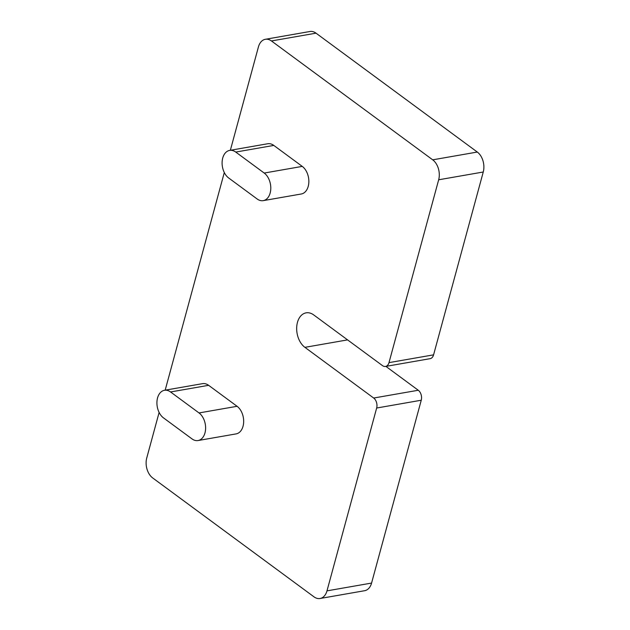 <?xml version="1.0" encoding="UTF-8"?>
<svg xmlns="http://www.w3.org/2000/svg" width="630" height="630" viewBox="0 0 630 630"><rect width="100%" height="100%" fill="white"/><g stroke="black" fill="none" stroke-linecap="round" stroke-linejoin="round"><path stroke-width="0.94" d="M198.048 440.543L236.108 433.897A14.852 9.938 -99.9 0 0 243.66 422.029A14.852 9.938 -99.9 0 0 237.077 406.295L208.617 385.316A14.852 9.938 -99.9 0 0 202.545 383.654L164.477 390.293A14.852 9.938 -99.9 0 0 156.925 402.161A14.852 9.938 -99.9 0 0 163.509 417.895L191.969 438.874A14.852 9.938 -99.9 0 0 198.048 440.543A14.852 9.938 -99.9 0 0 205.6 428.676A14.852 9.938 -99.9 0 0 199.017 412.941L170.557 391.962A14.852 9.938 -99.9 0 0 164.477 390.293M230.352 150.279L258.426 46.927A14.852 9.938 80.1 0 1 265.364 39.288A14.852 9.938 80.1 0 1 271.435 40.95L432.708 159.831A14.852 9.938 80.1 0 1 438.669 179.786L388.993 362.628A7.426 4.969 80.1 0 1 385.529 366.447A7.426 4.969 80.1 0 1 382.489 365.62L313.709 314.921A18.569 12.427 -99.9 0 0 306.117 312.842A18.569 12.427 -99.9 0 0 296.675 327.671A18.569 12.427 -99.9 0 0 304.904 347.343L373.677 398.034A7.426 4.969 80.1 0 1 376.661 408.019L326.986 590.861A14.852 9.938 80.1 0 1 320.056 598.5A14.852 9.938 80.1 0 1 313.976 596.831L152.704 477.957A14.852 9.938 80.1 0 1 146.743 457.994L159.122 412.43M165.17 390.175L224.304 172.533M263.23 200.639L301.29 193.993A14.852 9.938 -99.9 0 0 308.842 182.133A14.852 9.938 -99.9 0 0 302.258 166.399L273.798 145.42A14.852 9.938 -99.9 0 0 267.718 143.75L229.659 150.397A14.852 9.938 -99.9 0 0 222.107 162.264A14.852 9.938 -99.9 0 0 228.69 177.999L257.15 198.978A14.852 9.938 -99.9 0 0 263.23 200.639A14.852 9.938 -99.9 0 0 270.782 188.779A14.852 9.938 -99.9 0 0 264.198 173.045L235.738 152.066A14.852 9.938 -99.9 0 0 229.659 150.397M265.364 39.288L309.944 31.5A14.852 9.938 80.1 0 1 316.024 33.169L477.296 152.043A14.852 9.938 80.1 0 1 483.257 172.006L433.582 354.848A7.426 4.969 80.1 0 1 430.117 358.667L385.529 366.447M385.891 366.384L418.265 390.253A7.426 4.969 80.1 0 1 421.249 400.231L371.574 583.073A14.852 9.938 80.1 0 1 364.636 590.712L320.056 598.5M316.024 33.169L271.435 40.95M477.296 152.043L432.708 159.831M371.574 583.073L326.986 590.861M421.249 400.231L376.661 408.019M418.265 390.253L373.677 398.034M347.579 339.885L304.904 347.343M433.582 354.848L388.993 362.628M483.257 172.006L438.669 179.786M170.557 391.962L208.617 385.316M199.017 412.941L237.077 406.295M235.738 152.066L273.798 145.42M264.198 173.045L302.258 166.399"/></g></svg>
